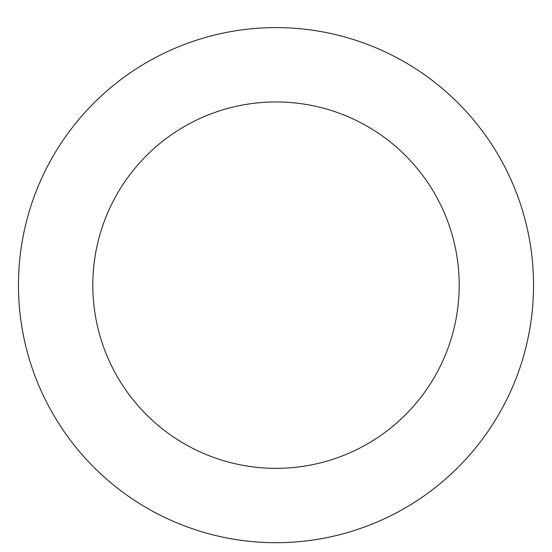 <?xml version="1.0" encoding="UTF-8"?>
<svg xmlns="http://www.w3.org/2000/svg" width="552" height="552" viewBox="0 0 552 552"><rect width="100%" height="100%" fill="white"/><g stroke="black" fill="none" stroke-linecap="round" stroke-linejoin="round"><path stroke-width="0.83" d="M371.337 45.899A257.549 257.549 0 0 0 21.135 322.209A257.549 257.549 0 0 0 435.528 487.34A257.549 257.549 0 0 0 371.337 45.899M343.813 114.961A183.202 183.202 0 0 0 94.709 311.507A183.202 183.202 0 0 0 389.477 428.973A183.202 183.202 0 0 0 343.813 114.961"/></g></svg>
